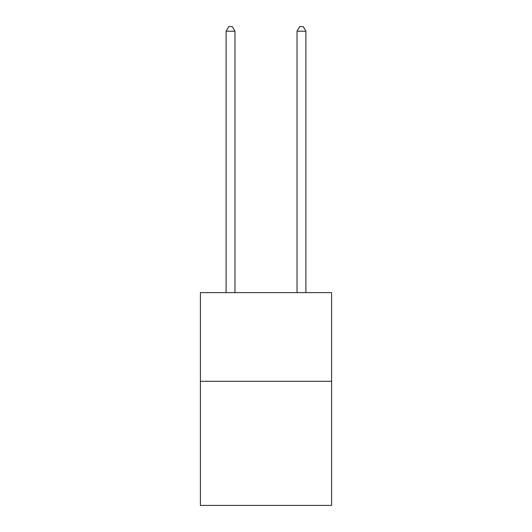 <?xml version="1.0" encoding="UTF-8"?>
<svg xmlns="http://www.w3.org/2000/svg" width="532" height="532" viewBox="0 0 532 532"><rect width="100%" height="100%" fill="white"/><g stroke="black" fill="none" stroke-linecap="round" stroke-linejoin="round"><path stroke-width="0.8" d="M331.602 381.284L331.602 505.4L200.398 505.4L200.398 292.633L331.602 292.633L331.602 381.284L200.398 381.284M234.971 292.633L234.971 31.208L226.107 31.208L226.107 292.633M226.107 31.208L228.767 26.6L232.311 26.6L234.971 31.208M305.893 292.633L305.893 31.208L297.029 31.208L297.029 292.633M297.029 31.208L299.689 26.6L303.233 26.6L305.893 31.208"/></g></svg>
